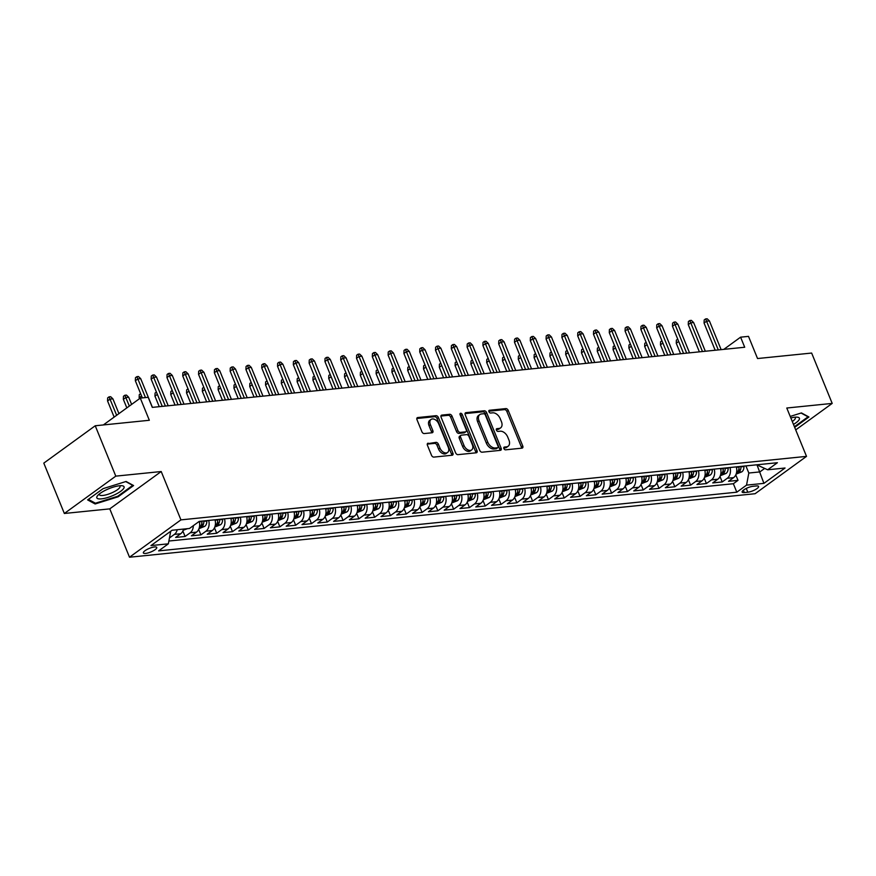 <?xml version="1.0" encoding="UTF-8"?>
<svg xmlns="http://www.w3.org/2000/svg" width="876" height="876" viewBox="0 0 876 876"><rect width="100%" height="100%" fill="white"/><g stroke="black" fill="none" stroke-linecap="round" stroke-linejoin="round"><path stroke-width="1.31" d="M503.897 448.545A1.555 1.007 54 0 0 505.54 449.826L522.019 448.151A2.223 1.445 54 0 0 522.512 447.964A2.223 1.445 54 0 0 522.764 446.015L508.233 410.417A2.223 1.445 54 0 0 505.879 408.599L489.399 410.275A1.555 1.007 54 0 0 490.538 413.034L492.662 412.826A7.096 4.61 54 0 1 500.207 418.651L501.422 421.619A7.096 4.61 54 0 1 500.634 427.86A7.096 4.61 54 0 1 499.046 428.441L496.911 428.66A1.555 1.007 54 0 0 498.039 431.43L500.174 431.211A7.096 4.61 54 0 1 507.719 437.036L508.923 440.004A7.096 4.61 54 0 1 508.135 446.245A7.096 4.61 54 0 1 506.547 446.837L504.412 447.056A1.555 1.007 54 0 0 503.897 448.545M145.613 553.424A7.227 1.938 157.8 0 0 153.169 550.884A7.227 1.938 157.8 0 0 156.76 547.456A7.227 1.938 157.8 0 0 154.515 546.963A7.227 1.938 157.8 0 0 146.96 549.504A7.227 1.938 157.8 0 0 143.368 552.92A7.227 1.938 157.8 0 0 145.613 553.424M428.178 443.157A2.223 1.445 54 0 0 427.685 443.344A2.223 1.445 54 0 0 427.433 445.293L431.507 455.279A2.223 1.445 54 0 0 433.872 457.097L452.169 455.235A2.223 1.445 54 0 0 452.662 455.06A2.223 1.445 54 0 0 452.903 453.1L438.383 417.513A2.223 1.445 54 0 0 436.029 415.684L417.732 417.545A2.223 1.445 54 0 0 417.228 417.732A2.223 1.445 54 0 0 416.987 419.681L421.904 431.748A2.223 1.445 54 0 0 424.269 433.565L432.098 432.766A2.223 1.445 54 0 0 432.591 432.591A2.223 1.445 54 0 0 432.843 430.631L430.401 424.652A5.935 3.854 54 0 1 431.058 419.429A5.935 3.854 54 0 1 438.69 423.809L448.26 447.242A5.935 3.854 54 0 1 447.592 452.465A5.935 3.854 54 0 1 439.96 448.085L438.361 444.176A2.223 1.445 54 0 0 436.007 442.358L427.357 443.749M795.715 429.908L832.2 403.409L811.647 353.05L757.543 358.536L748.498 336.373L740.592 337.172L744.71 347.246L152.304 407.384L148.186 397.31L140.291 398.109L103.346 424.948M115.785 476.139L64.353 513.478L109.774 508.868L161.206 471.529L115.785 476.139L95.232 425.769L149.336 420.272L140.291 398.109M161.206 471.529L180.938 519.873L806.511 456.374L755.09 493.725L129.506 557.224L180.938 519.873M832.2 403.409L786.779 408.019L806.511 456.374M479.73 450.384A2.223 1.445 54 0 0 482.096 452.202L500.393 450.341A2.223 1.445 54 0 0 500.886 450.165A2.223 1.445 54 0 0 501.138 448.205L486.607 412.618A2.223 1.445 54 0 0 484.253 410.789L465.955 412.651A2.223 1.445 54 0 0 465.452 412.837A2.223 1.445 54 0 0 465.211 414.786L479.73 450.384M476.281 452.793L457.984 454.655A2.223 1.445 54 0 1 455.619 452.826L441.099 417.239A2.223 1.445 54 0 1 441.34 415.279A2.223 1.445 54 0 1 441.843 415.104L449.673 414.304A2.223 1.445 54 0 1 452.027 416.122L457.918 430.565A2.223 1.445 54 0 0 460.272 432.383L465.474 431.857A2.223 1.445 54 0 0 465.966 431.671A2.223 1.445 54 0 0 466.218 429.722L460.086 414.687A1.555 1.007 54 0 1 462.254 414.468L477.026 450.658A2.223 1.445 54 0 1 476.774 452.607A2.223 1.445 54 0 1 476.281 452.793M64.353 513.478L43.8 463.119L95.232 425.769M177.226 529.717A9.034 6.428 84.2 0 1 174.379 534.393L180.697 533.747L175.627 537.437L185.099 536.473L182.876 531.02M193.344 525.666A9.034 6.428 84.2 0 1 190.18 532.794L196.498 532.148L191.417 535.827L200.9 534.875L198.666 529.411M208.696 520.443A9.034 6.428 84.2 0 1 205.969 531.184L212.288 530.549L207.218 534.229L216.701 533.265L214.467 527.812M224.497 518.844A9.034 6.428 84.2 0 1 221.77 529.586L228.089 528.94L223.019 532.63L232.49 531.666L230.268 526.202M240.298 517.234A9.034 6.428 84.2 0 1 237.571 527.976L243.889 527.341L238.809 531.02L248.291 530.057L246.068 524.604M256.099 515.635A9.034 6.428 84.2 0 1 253.361 526.377L259.679 525.731L254.609 529.422L264.092 528.458L261.858 522.994M271.889 514.026A9.034 6.428 84.2 0 1 269.162 524.768L275.48 524.133L270.41 527.812L279.882 526.848L277.659 521.395M287.689 512.427A9.034 6.428 84.2 0 1 284.963 523.169L291.281 522.523L286.2 526.213L295.683 525.25L293.46 519.786M303.49 510.817A9.034 6.428 84.2 0 1 300.753 521.559L307.071 520.924L302.001 524.604L311.484 523.651L309.25 518.187M319.28 509.219A9.034 6.428 84.2 0 1 316.554 519.961L322.872 519.315L317.802 523.005L327.274 522.041L325.051 516.588M335.081 507.62A9.034 6.428 84.2 0 1 332.354 518.362L338.673 517.716L333.603 521.395L343.074 520.443L340.852 514.979M350.882 506.01A9.034 6.428 84.2 0 1 348.144 516.752L354.473 516.117L349.393 519.796L358.875 518.833L356.641 513.38M366.672 504.412A9.034 6.428 84.2 0 1 363.945 515.154L370.263 514.508L365.193 518.198L374.676 517.234L372.442 511.77M382.473 502.802A9.034 6.428 84.2 0 1 379.746 513.544L386.064 512.909L380.994 516.588L390.466 515.625L388.243 510.171M398.273 501.203A9.034 6.428 84.2 0 1 395.547 511.945L401.865 511.299L396.784 514.989L406.267 514.026L404.033 508.562M414.063 499.594A9.034 6.428 84.2 0 1 411.337 510.336L417.655 509.701L412.585 513.38L422.068 512.416L419.834 506.963M429.864 497.995A9.034 6.428 84.2 0 1 427.138 508.737L433.456 508.091L428.386 511.781L437.858 510.817L435.635 505.353M445.665 496.385A9.034 6.428 84.2 0 1 442.938 507.127L449.257 506.492L444.176 510.171L453.659 509.219L451.436 503.755M461.466 494.787A9.034 6.428 84.2 0 1 458.728 505.529L465.046 504.883L459.977 508.573L469.459 507.609L467.226 502.156M477.256 493.188A9.034 6.428 84.2 0 1 474.529 503.93L480.847 503.284L475.777 506.963L485.249 506.01L483.026 500.546M493.057 491.578A9.034 6.428 84.2 0 1 490.33 502.32L496.648 501.685L491.567 505.364L501.05 504.401L498.827 498.948M508.857 489.98A9.034 6.428 84.2 0 1 506.12 500.722L512.438 500.076L507.368 503.766L516.851 502.802L514.617 497.338M524.647 488.37A9.034 6.428 84.2 0 1 521.921 499.112L528.239 498.477L523.169 502.156L532.641 501.192L530.418 495.739M540.448 486.771A9.034 6.428 84.2 0 1 537.722 497.513L544.04 496.867L538.97 500.557L548.442 499.594L546.219 494.13M556.249 485.162A9.034 6.428 84.2 0 1 553.512 495.904L559.841 495.269L554.76 498.948L564.243 497.984L562.009 492.531M572.039 483.563A9.034 6.428 84.2 0 1 569.312 494.305L575.631 493.659L570.561 497.349L580.043 496.385L577.81 490.921M587.84 481.953A9.034 6.428 84.2 0 1 585.113 492.695L591.431 492.06L586.362 495.739L595.833 494.787L593.61 489.323M603.641 480.355A9.034 6.428 84.2 0 1 600.914 491.097L607.232 490.45L602.151 494.141L611.634 493.177L609.4 487.724M619.431 478.756A9.034 6.428 84.2 0 1 616.704 489.498L623.022 488.852L617.952 492.531L627.435 491.578L625.201 486.114M635.231 477.146A9.034 6.428 84.2 0 1 632.505 487.888L638.823 487.253L633.753 490.932L643.225 489.969L641.002 484.516M651.032 475.548A9.034 6.428 84.2 0 1 648.306 486.29L654.624 485.643L649.543 489.334L659.026 488.37L656.803 482.906M666.833 473.938A9.034 6.428 84.2 0 1 664.096 484.68L670.414 484.045L665.344 487.724L674.827 486.76L672.593 481.307M682.623 472.339A9.034 6.428 84.2 0 1 679.896 483.081L686.215 482.435L681.145 486.125L690.617 485.162L688.394 479.698M698.424 470.73A9.034 6.428 84.2 0 1 695.697 481.471L702.015 480.836L696.935 484.516L706.417 483.552L704.195 478.099M714.225 469.131A9.034 6.428 84.2 0 1 711.487 479.873L717.805 479.227L712.736 482.917L722.218 481.953L727.288 478.263A9.034 6.428 -95.8 0 0 730.015 467.521M719.984 476.489L722.218 481.953M756.415 485.95L752.944 486.3A7.008 1.883 157.8 0 0 745.629 488.764A7.008 1.883 157.8 0 0 742.147 492.071A7.008 1.883 157.8 0 0 744.326 492.564L747.797 492.202A7.008 1.883 157.8 0 0 755.112 489.75A7.008 1.883 157.8 0 0 758.594 486.432A7.008 1.883 157.8 0 0 756.415 485.95M169.966 531.787L170.623 531.721L168.356 543.821L158.622 550.884L736.815 492.192L746.538 485.129L748.816 473.029L745.903 465.912M168.356 543.821L150.979 545.584L172.101 530.243L189.479 528.469L199.213 521.406L777.395 462.714L767.672 469.788L785.049 468.014L763.916 483.366L746.538 485.129M168.871 541.029L733.354 483.727L738.008 480.355L728.536 481.307L733.606 477.628A9.034 6.428 -95.8 0 0 736.333 466.886M711.487 479.873L706.417 483.552M695.697 481.471L690.617 485.162M679.896 483.081L674.827 486.76M664.096 484.68L659.026 488.37M648.306 486.29L643.225 489.969M632.505 487.888L627.435 491.578M616.704 489.498L611.634 493.177M600.914 491.097L595.833 494.787M585.113 492.695L580.043 496.385M569.312 494.305L564.243 497.984M553.512 495.904L548.442 499.594M537.722 497.513L532.641 501.192M521.921 499.112L516.851 502.802M506.12 500.722L501.05 504.401M490.33 502.32L485.249 506.01M474.529 503.93L469.459 507.609M458.728 505.529L453.659 509.219M442.938 507.127L437.858 510.817M427.138 508.737L422.068 512.416M411.337 510.336L406.267 514.026M395.547 511.945L390.466 515.625M379.746 513.544L374.676 517.234M363.945 515.154L358.875 518.833M348.144 516.752L343.074 520.443M332.354 518.362L327.274 522.041M316.554 519.961L311.484 523.651M300.753 521.559L295.683 525.25M284.963 523.169L279.882 526.848M269.162 524.768L264.092 528.458M253.361 526.377L248.291 530.057M237.571 527.976L232.49 531.666M221.77 529.586L216.701 533.265M205.969 531.184L200.9 534.875M190.18 532.794L185.099 536.473M174.379 534.393L169.451 537.973M748.816 473.029L759.864 471.912L764.671 468.419M756.963 464.795L763.916 483.366M758.364 464.652L758.824 465.758L767.672 469.788M109.774 508.868L129.506 557.224M740.592 337.172L723.806 349.371M735.785 474.891L738.008 480.355M733.354 483.727L736.815 492.192M717.805 479.227A9.034 6.428 -95.8 0 0 720.543 468.485M702.015 480.836A9.034 6.428 -95.8 0 0 704.742 470.094M686.215 482.435A9.034 6.428 -95.8 0 0 688.941 471.693M670.414 484.045A9.034 6.428 -95.8 0 0 673.151 473.303M654.624 485.643A9.034 6.428 -95.8 0 0 657.35 474.901M638.823 487.253A9.034 6.428 -95.8 0 0 641.55 476.511M623.022 488.852A9.034 6.428 -95.8 0 0 625.76 478.11M607.232 490.45A9.034 6.428 -95.8 0 0 609.959 479.709M591.431 492.06A9.034 6.428 -95.8 0 0 594.158 481.318M575.631 493.659A9.034 6.428 -95.8 0 0 578.357 482.917M559.841 495.269A9.034 6.428 -95.8 0 0 562.567 484.527M544.04 496.867A9.034 6.428 -95.8 0 0 546.766 486.125M528.239 498.477A9.034 6.428 -95.8 0 0 530.965 487.735M512.438 500.076A9.034 6.428 -95.8 0 0 515.176 489.334M496.648 501.685A9.034 6.428 -95.8 0 0 499.375 490.943M480.847 503.284A9.034 6.428 -95.8 0 0 483.574 492.542M465.046 504.883A9.034 6.428 -95.8 0 0 467.784 494.141M449.257 506.492A9.034 6.428 -95.8 0 0 451.983 495.75M433.456 508.091A9.034 6.428 -95.8 0 0 436.182 497.349M417.655 509.701A9.034 6.428 -95.8 0 0 420.392 498.959M401.865 511.299A9.034 6.428 -95.8 0 0 404.592 500.557M386.064 512.909A9.034 6.428 -95.8 0 0 388.791 502.167M370.263 514.508A9.034 6.428 -95.8 0 0 372.99 503.766M354.473 516.117A9.034 6.428 -95.8 0 0 357.2 505.375M338.673 517.716A9.034 6.428 -95.8 0 0 341.399 506.974M322.872 519.315A9.034 6.428 -95.8 0 0 325.598 508.573M307.071 520.924A9.034 6.428 -95.8 0 0 309.808 510.182M291.281 522.523A9.034 6.428 -95.8 0 0 294.007 511.781M275.48 524.133A9.034 6.428 -95.8 0 0 278.207 513.391M259.679 525.731A9.034 6.428 -95.8 0 0 262.417 514.989M243.889 527.341A9.034 6.428 -95.8 0 0 246.616 516.599M228.089 528.94A9.034 6.428 -95.8 0 0 230.815 518.198M212.288 530.549A9.034 6.428 -95.8 0 0 215.025 519.807M196.498 532.148A9.034 6.428 -95.8 0 0 199.224 521.406M180.697 533.747A9.034 6.428 -95.8 0 0 183.544 529.071M794.674 427.357L808.942 416.998L801.441 412.925L790.207 416.428M87.622 499.9L95.123 503.974L118.107 496.801L133.59 485.556L126.089 481.471L103.105 488.644L87.622 499.9M117.844 496.166L118.107 496.801M94.63 502.78L95.123 503.974M503.755 447.986L505.156 447.844A7.096 4.61 54 0 0 506.744 447.264L508.135 446.245M500.634 427.86L499.243 428.868A7.096 4.61 54 0 1 497.656 429.459L496.254 429.601M521.559 448.194A2.223 1.445 54 0 0 521.373 447.023L506.843 411.424A2.223 1.445 54 0 0 504.488 409.607L488.753 411.205M499.922 450.395A2.223 1.445 54 0 0 499.747 449.224L485.216 413.625A2.223 1.445 54 0 0 482.862 411.808L465.025 413.614M497.557 447.745A1.555 1.007 54 0 0 498.072 446.256L485.326 415.005A1.555 1.007 54 0 0 483.672 413.735L481.428 413.965A7.096 4.61 54 0 0 479.84 414.545A7.096 4.61 54 0 0 479.041 420.798L487.757 442.15A7.096 4.61 54 0 0 495.301 447.975L497.557 447.745L496.166 448.764A1.555 1.007 54 0 0 496.736 448.337M479.84 414.545L478.449 415.563A7.096 4.61 54 0 0 477.65 421.805L479.041 420.798M496.166 448.764L493.911 448.983A7.096 4.61 54 0 1 486.366 443.157L477.65 421.805M440.913 416.056L448.282 415.312L449.673 414.304M465.966 431.671L464.576 432.678A2.223 1.445 54 0 1 464.083 432.864L458.882 433.39A2.223 1.445 54 0 1 456.527 431.572L450.636 417.129A2.223 1.445 54 0 0 448.282 415.312M475.81 452.837A2.223 1.445 54 0 0 475.635 451.666L460.864 415.476A1.555 1.007 54 0 0 459.999 414.425M464.028 445.545A5.935 3.854 54 0 0 471.66 449.914A5.935 3.854 54 0 0 472.328 444.701L468.956 436.445A2.223 1.445 54 0 0 466.601 434.616L461.411 435.153A2.223 1.445 54 0 0 460.907 435.328A2.223 1.445 54 0 0 460.666 437.288L464.028 445.545L462.637 446.552A5.935 3.854 54 0 0 470.281 450.932L471.66 449.914M460.907 435.328L459.517 436.347A2.223 1.445 54 0 0 459.276 438.296L460.666 437.288M462.637 446.552L459.276 438.296M447.592 452.465L446.202 453.472A5.935 3.854 54 0 1 438.569 449.092L436.971 445.194A2.223 1.445 54 0 0 434.616 443.365L427.258 444.121M431.058 419.429L429.667 420.436A5.935 3.854 54 0 0 429.01 425.659L430.401 424.652M431.627 432.821A2.223 1.445 54 0 0 431.452 431.649L429.01 425.659M451.698 455.29A2.223 1.445 54 0 0 451.523 454.118L436.993 418.52A2.223 1.445 54 0 0 434.638 416.702L416.801 418.509M736.103 474.135L741.906 471.803A5.99 4.26 -95.8 0 0 743.921 466.525L743.91 466.12M739.005 466.612L739.026 467.028A5.99 4.26 84.2 0 1 737.942 471.299C737.647 472.339 738.271 472.274 739.848 471.102A5.99 4.26 -95.8 0 0 740.921 466.831L740.899 466.426M737.942 471.299L737.723 471.912M678.681 341.465L676.261 343.217L680.564 353.762M676.261 343.217L676.382 340.129L677.739 339.154M718.287 349.929L706.571 321.218L704.063 323.036L704.184 319.948L705.574 318.93L706.571 321.218L709.407 320.923L721.134 349.644M704.063 323.036L715.177 350.247M705.574 318.93L707.151 318.776L709.407 320.923M793.47 424.4A14.684 3.942 157.8 0 0 796.963 417.14A14.684 3.942 157.8 0 0 794.817 417.206A14.684 3.942 157.8 0 0 790.831 417.94M792.287 421.509A11.114 2.989 157.8 0 0 795.331 417.732A11.114 2.989 157.8 0 0 794.795 417.206M801.091 413.034L808.055 416.823L794.412 426.732M114.822 494.699A14.684 3.942 157.8 0 0 121.622 485.698A14.684 3.942 157.8 0 0 106.062 489.947A14.684 3.942 157.8 0 0 97.816 495.411A14.684 3.942 157.8 0 0 100.444 498.948A14.684 3.942 157.8 0 0 114.822 494.699M99.415 493.944A11.114 2.989 157.8 0 0 99.393 494.688A11.114 2.989 157.8 0 0 113.004 492.29A11.114 2.989 157.8 0 0 119.99 486.279A11.114 2.989 157.8 0 0 119.454 485.764M125.75 481.581L132.714 485.37L117.712 496.276L95.429 503.218L88.345 499.364M720.302 475.734L726.105 473.412A5.99 4.26 -95.8 0 0 728.131 468.134L728.109 467.718M723.215 468.222L723.226 468.627A5.99 4.26 84.2 0 1 722.153 472.898C721.846 473.949 722.481 473.883 724.047 472.712A5.99 4.26 -95.8 0 0 725.131 468.43L725.109 468.025M722.153 472.898L721.923 473.522M662.891 343.063L660.471 344.826L664.774 355.36M660.471 344.826L660.592 341.739L661.938 340.753M704.512 477.343L710.305 475.011A5.99 4.26 -95.8 0 0 712.33 469.733L712.308 469.328M707.414 469.821L707.436 470.226A5.99 4.26 84.2 0 1 706.352 474.507C706.045 475.548 706.68 475.482 708.246 474.31A5.99 4.26 -95.8 0 0 709.33 470.04L709.308 469.624M706.352 474.507L706.122 475.12M647.09 344.673L644.67 346.425L648.974 356.97M644.67 346.425L644.791 343.337L646.149 342.352M688.711 478.942L694.515 476.621A5.99 4.26 -95.8 0 0 696.529 471.332L696.508 470.927M691.613 471.419L691.635 471.835A5.99 4.26 84.2 0 1 690.551 476.106C690.244 477.157 690.879 477.091 692.445 475.92A5.99 4.26 -95.8 0 0 693.529 471.638L693.507 471.233M690.551 476.106L690.332 476.73M631.289 346.272L628.869 348.035L633.173 358.569M628.869 348.035L628.99 344.947L630.348 343.961M672.91 480.552L678.714 478.219A5.99 4.26 -95.8 0 0 680.74 472.941L680.718 472.536M675.812 473.029L675.834 473.434A5.99 4.26 84.2 0 1 674.761 477.716C674.454 478.756 675.078 478.69 676.655 477.519A5.99 4.26 -95.8 0 0 677.728 473.248L677.717 472.832M674.761 477.716L674.531 478.329M615.5 347.881L613.08 349.634L617.383 360.178M613.08 349.634L613.2 346.546L614.547 345.56M702.486 351.539L690.77 322.817L688.273 324.635L688.383 321.547L689.773 320.539L690.77 322.817L693.617 322.532L705.333 351.243M688.273 324.635L699.377 351.856M689.773 320.539L691.361 320.375L693.617 322.532M686.696 353.137L674.969 324.427L672.472 326.233L672.593 323.156L673.983 322.138L674.969 324.427L677.816 324.131L689.532 352.853M672.472 326.233L683.576 353.455M673.983 322.138L675.56 321.985L677.816 324.131M670.896 354.747L659.179 326.025L656.672 327.843L656.792 324.755L658.183 323.748L659.179 326.025L662.015 325.741L673.743 354.451M656.672 327.843L667.786 355.065M658.183 323.748L659.759 323.583L662.015 325.741M655.095 356.346L643.378 327.624L640.871 329.442L640.991 326.354L642.382 325.346L643.378 327.624L646.225 327.339L657.942 356.061M640.871 329.442L651.985 356.663M642.382 325.346L643.97 325.193L646.225 327.339M657.12 482.15L662.913 479.829A5.99 4.26 -95.8 0 0 664.939 474.54L664.917 474.135M660.022 474.628L660.044 475.044A5.99 4.26 84.2 0 1 658.96 479.314C658.653 480.355 659.289 480.3 660.854 479.128A5.99 4.26 -95.8 0 0 661.938 474.847L661.917 474.442M658.96 479.314L658.73 479.928M599.699 349.48L597.279 351.243L601.582 361.777M597.279 351.243L597.399 348.155L598.757 347.17M639.305 357.955L627.577 329.234L625.081 331.051L625.201 327.963L626.592 326.956L627.577 329.234L630.424 328.949L642.141 357.66M625.081 331.051L636.184 358.262M626.592 326.956L628.169 326.792L630.424 328.949M641.32 483.749L647.123 481.428A5.99 4.26 -95.8 0 0 649.138 476.15L649.116 475.734M644.221 476.237L644.243 476.643A5.99 4.26 84.2 0 1 643.159 480.924C642.853 481.964 643.488 481.899 645.054 480.727A5.99 4.26 -95.8 0 0 646.138 476.456L646.116 476.04M643.159 480.924L642.94 481.537M583.898 351.09L581.478 352.842L585.781 363.387M581.478 352.842L581.598 349.754L582.956 348.768M625.519 485.359L631.322 483.026A5.99 4.26 -95.8 0 0 633.337 477.748L633.326 477.343M628.42 477.836L628.442 478.252A5.99 4.26 84.2 0 1 627.369 482.523C627.063 483.563 627.687 483.497 629.264 482.326A5.99 4.26 -95.8 0 0 630.337 478.055L630.326 477.65M627.369 482.523L627.139 483.136M568.097 352.689L565.688 354.441L569.991 364.985M565.688 354.441L565.808 351.364L567.155 350.378M609.729 486.957L615.521 484.636A5.99 4.26 -95.8 0 0 617.547 479.358L617.525 478.942M612.631 479.446L612.653 479.851A5.99 4.26 84.2 0 1 611.568 484.121C611.262 485.173 611.897 485.107 613.463 483.935A5.99 4.26 -95.8 0 0 614.547 479.665L614.525 479.249M611.568 484.121L611.338 484.746M552.307 354.298L549.887 356.05L554.19 366.595M549.887 356.05L550.008 352.962L551.354 351.977M593.928 488.567L599.721 486.235A5.99 4.26 -95.8 0 0 601.746 480.957L601.724 480.552M596.83 481.044L596.852 481.461A5.99 4.26 84.2 0 1 595.768 485.731C595.461 486.771 596.096 486.706 597.662 485.534A5.99 4.26 -95.8 0 0 598.746 481.263L598.724 480.858M595.768 485.731L595.549 486.344M536.506 355.897L534.086 357.649L538.39 368.194M534.086 357.649L534.207 354.561L535.565 353.586M578.127 490.166L583.931 487.844A5.99 4.26 -95.8 0 0 585.945 482.566L585.934 482.15M581.029 482.654L581.051 483.059A5.99 4.26 84.2 0 1 579.967 487.33C579.671 488.381 580.295 488.315 581.872 487.144A5.99 4.26 -95.8 0 0 582.945 482.862L582.923 482.457M579.967 487.33L579.748 487.954M520.705 357.496L518.296 359.259L522.589 369.792M518.296 359.259L518.406 356.171L519.764 355.185M623.504 359.554L611.787 330.832L609.28 332.65L609.4 329.562L610.791 328.555L611.787 330.832L614.623 330.548L626.351 359.269M609.28 332.65L620.383 359.872M610.791 328.555L612.368 328.401L614.623 330.548M607.703 361.153L595.987 332.442L593.479 334.26L593.6 331.172L594.99 330.164L595.987 332.442L598.834 332.146L610.55 360.868M593.479 334.26L604.593 361.47M594.99 330.164L596.567 330L598.834 332.146M591.902 362.763L580.186 334.041L577.689 335.858L577.81 332.77L579.2 331.763L580.186 334.041L583.033 333.756L594.749 362.478M577.689 335.858L588.792 363.08M579.2 331.763L580.777 331.599L583.033 333.756M576.112 364.361L564.385 335.65L561.888 337.468L562.009 334.38L563.399 333.362L564.385 335.65L567.232 335.355L578.948 364.077M561.888 337.468L572.992 364.679M563.399 333.362L564.976 333.209L567.232 335.355M560.312 365.971L548.595 337.249L546.087 339.067L546.208 335.979L547.599 334.971L548.595 337.249L551.431 336.964L563.158 365.675M546.087 339.067L557.202 366.288M547.599 334.971L549.175 334.807L551.431 336.964M562.326 491.775L568.13 489.443A5.99 4.26 -95.8 0 0 570.156 484.165L570.134 483.76M565.239 484.253L565.25 484.658A5.99 4.26 84.2 0 1 564.177 488.939C563.87 489.98 564.505 489.914 566.071 488.742A5.99 4.26 -95.8 0 0 567.155 484.472L567.133 484.056M564.177 488.939L563.947 489.553M504.915 359.105L502.495 360.857L506.799 371.402M502.495 360.857L502.616 357.769L503.963 356.784M544.511 367.57L532.794 338.859L530.298 340.665L530.407 337.589L531.798 336.57L532.794 338.859L535.641 338.563L547.358 367.285M530.298 340.665L541.401 367.887M531.798 336.57L533.385 336.417L535.641 338.563M546.536 493.374L552.329 491.053A5.99 4.26 -95.8 0 0 554.355 485.764L554.333 485.359M549.438 485.851L549.46 486.268A5.99 4.26 84.2 0 1 548.376 490.538C548.069 491.589 548.705 491.524 550.27 490.352A5.99 4.26 -95.8 0 0 551.354 486.07L551.332 485.665M548.376 490.538L548.157 491.162M489.115 360.704L486.695 362.467L490.998 373.001M486.695 362.467L486.815 359.379L488.173 358.394M528.721 369.179L516.993 340.457L514.497 342.275L514.617 339.187L516.008 338.18L516.993 340.457L519.84 340.173L531.557 368.884M514.497 342.275L525.6 369.497M516.008 338.18L517.585 338.016L519.84 340.173M530.736 494.984L536.539 492.651A5.99 4.26 -95.8 0 0 538.554 487.374L538.532 486.968M533.637 487.461L533.659 487.866A5.99 4.26 84.2 0 1 532.575 492.148C532.279 493.188 532.904 493.122 534.48 491.951A5.99 4.26 -95.8 0 0 535.554 487.68L535.532 487.264M532.575 492.148L532.356 492.761M473.314 362.314L470.894 364.066L475.197 374.61M470.894 364.066L471.014 360.978L472.372 359.992M512.92 370.778L501.203 342.056L498.696 343.874L498.816 340.786L500.207 339.779L501.203 342.056L504.039 341.771L515.767 370.493M498.696 343.874L509.81 371.095M500.207 339.779L501.784 339.625L504.039 341.771M514.935 496.582L520.738 494.261A5.99 4.26 -95.8 0 0 522.764 488.972L522.742 488.567M517.847 489.06L517.858 489.476A5.99 4.26 84.2 0 1 516.785 493.746C516.479 494.787 517.114 494.732 518.68 493.56A5.99 4.26 -95.8 0 0 519.764 489.279L519.742 488.874M516.785 493.746L516.555 494.36M457.524 363.912L455.104 365.675L459.407 376.209M455.104 365.675L455.224 362.587L456.571 361.602M497.119 372.388L485.403 343.666L482.906 345.483L483.015 342.396L484.406 341.388L485.403 343.666L488.25 343.381L499.966 372.092M482.906 345.483L494.009 372.694M484.406 341.388L485.994 341.224L488.25 343.381M499.145 498.181L504.937 495.86A5.99 4.26 -95.8 0 0 506.963 490.582L506.941 490.166M502.047 490.67L502.068 491.075A5.99 4.26 84.2 0 1 500.984 495.356C500.678 496.396 501.313 496.331 502.879 495.159A5.99 4.26 -95.8 0 0 503.963 490.889L503.941 490.472M500.984 495.356L500.754 495.969M441.723 365.522L439.303 367.274L443.606 377.819M439.303 367.274L439.423 364.186L440.781 363.201M481.329 373.986L469.602 345.264L467.105 347.082L467.226 343.994L468.616 342.987L469.602 345.264L472.449 344.98L484.165 373.702M467.105 347.082L478.208 374.304M468.616 342.987L470.193 342.834L472.449 344.98M483.344 499.791L489.147 497.459A5.99 4.26 -95.8 0 0 491.162 492.181L491.14 491.775M486.246 492.268L486.268 492.684A5.99 4.26 84.2 0 1 485.184 496.955C484.877 497.995 485.512 497.929 487.078 496.758A5.99 4.26 -95.8 0 0 488.162 492.487L488.14 492.082M485.184 496.955L484.965 497.568M425.922 367.121L423.502 368.873L427.806 379.418M423.502 368.873L423.623 365.796L424.98 364.81M465.528 375.585L453.812 346.874L451.304 348.692L451.425 345.604L452.815 344.596L453.812 346.874L456.648 346.578L468.375 375.3M451.304 348.692L462.418 375.903M452.815 344.596L454.392 344.432L456.648 346.578M467.543 501.39L473.347 499.068A5.99 4.26 -95.8 0 0 475.372 493.79L475.35 493.374M470.445 493.878L470.467 494.283A5.99 4.26 84.2 0 1 469.394 498.553C469.087 499.605 469.711 499.539 471.288 498.367A5.99 4.26 -95.8 0 0 472.361 494.097L472.35 493.681M469.394 498.553L469.164 499.178M410.132 368.73L407.712 370.482L412.016 381.027M407.712 370.482L407.833 367.394L409.18 366.409M451.753 502.999L457.546 500.667A5.99 4.26 -95.8 0 0 459.571 495.389L459.55 494.984M454.655 495.477L454.677 495.893A5.99 4.26 84.2 0 1 453.593 500.163C453.286 501.203 453.921 501.138 455.487 499.966A5.99 4.26 -95.8 0 0 456.571 495.696L456.549 495.29M453.593 500.163L453.363 500.776M394.331 370.329L391.911 372.081L396.215 382.626M391.911 372.081L392.032 368.993L393.39 368.019M435.952 504.598L441.756 502.276A5.99 4.26 -95.8 0 0 443.771 496.999L443.749 496.582M438.854 497.086L438.876 497.491A5.99 4.26 84.2 0 1 437.792 501.762C437.485 502.813 438.12 502.747 439.686 501.576A5.99 4.26 -95.8 0 0 440.77 497.294L440.748 496.889M437.792 501.762L437.573 502.386M378.531 371.928L376.111 373.691L380.414 384.225M376.111 373.691L376.231 370.603L377.589 369.617M420.151 506.208L425.955 503.875A5.99 4.26 -95.8 0 0 427.97 498.597L427.959 498.192M423.053 498.685L423.075 499.09A5.99 4.26 84.2 0 1 422.002 503.371C421.695 504.412 422.32 504.346 423.896 503.174A5.99 4.26 -95.8 0 0 424.97 498.904L424.959 498.488M422.002 503.371L421.772 503.985M362.73 373.537L360.321 375.289L364.613 385.834M360.321 375.289L360.43 372.201L361.788 371.216M404.362 507.806L410.154 505.485A5.99 4.26 -95.8 0 0 412.18 500.196L412.158 499.791M407.263 500.284L407.285 500.7A5.99 4.26 84.2 0 1 406.201 504.97C405.895 506.021 406.53 505.956 408.096 504.784A5.99 4.26 -95.8 0 0 409.18 500.503L409.158 500.097M406.201 504.97L405.971 505.594M346.94 375.136L344.52 376.899L348.823 387.433M344.52 376.899L344.64 373.811L345.987 372.826M388.561 509.416L394.353 507.084A5.99 4.26 -95.8 0 0 396.379 501.806L396.357 501.4M391.462 501.893L391.484 502.298A5.99 4.26 84.2 0 1 390.4 506.58C390.094 507.62 390.729 507.554 392.295 506.383A5.99 4.26 -95.8 0 0 393.379 502.112L393.357 501.696M390.4 506.58L390.181 507.193M331.139 376.746L328.719 378.498L333.022 389.043M328.719 378.498L328.839 375.41L330.197 374.424M372.76 511.015L378.563 508.693A5.99 4.26 -95.8 0 0 380.578 503.404L380.567 502.999M375.662 503.492L375.684 503.908A5.99 4.26 84.2 0 1 374.6 508.179C374.304 509.219 374.928 509.164 376.505 507.992A5.99 4.26 -95.8 0 0 377.578 503.711L377.556 503.306M374.6 508.179L374.38 508.792M315.338 378.344L312.929 380.107L317.221 390.641M312.929 380.107L313.039 377.019L314.396 376.034M356.959 512.613L362.763 510.292A5.99 4.26 -95.8 0 0 364.788 505.014L364.766 504.598M359.872 505.102L359.883 505.507A5.99 4.26 84.2 0 1 358.81 509.788C358.503 510.828 359.138 510.763 360.704 509.591A5.99 4.26 -95.8 0 0 361.788 505.321L361.766 504.904M358.81 509.788L358.58 510.401M299.548 379.954L297.128 381.706L301.432 392.251M297.128 381.706L297.249 378.618L298.596 377.633M341.169 514.223L346.962 511.891A5.99 4.26 -95.8 0 0 348.987 506.613L348.966 506.208M344.071 506.7L344.093 507.116A5.99 4.26 84.2 0 1 343.009 511.387C342.702 512.427 343.337 512.361 344.903 511.19A5.99 4.26 -95.8 0 0 345.987 506.919L345.965 506.514M343.009 511.387L342.79 512M283.747 381.553L281.327 383.305L285.631 393.85M281.327 383.305L281.448 380.228L282.806 379.242M325.368 515.822L331.172 513.5A5.99 4.26 -95.8 0 0 333.187 508.222L333.165 507.806M328.27 508.31L328.292 508.715A5.99 4.26 84.2 0 1 327.208 512.986C326.901 514.037 327.536 513.971 329.113 512.799A5.99 4.26 -95.8 0 0 330.186 508.529L330.164 508.113M327.208 512.986L326.989 513.61M267.946 383.162L265.527 384.914L269.83 395.459M265.527 384.914L265.647 381.826L267.005 380.841M309.567 517.431L315.371 515.099A5.99 4.26 -95.8 0 0 317.397 509.821L317.375 509.416M312.48 509.909L312.491 510.325A5.99 4.26 84.2 0 1 311.418 514.595C311.111 515.635 311.746 515.57 313.312 514.398A5.99 4.26 -95.8 0 0 314.385 510.128L314.375 509.722M311.418 514.595L311.188 515.208M252.157 384.761L249.737 386.513L254.04 397.058M249.737 386.513L249.857 383.425L251.204 382.451M293.778 519.03L299.57 516.709A5.99 4.26 -95.8 0 0 301.596 511.431L301.574 511.015M296.679 511.518L296.701 511.923A5.99 4.26 84.2 0 1 295.617 516.194C295.311 517.245 295.946 517.179 297.511 516.008A5.99 4.26 -95.8 0 0 298.596 511.726L298.574 511.321M295.617 516.194L295.387 516.818M236.356 386.36L233.936 388.123L238.239 398.657M233.936 388.123L234.056 385.035L235.414 384.049M277.977 520.64L283.78 518.307A5.99 4.26 -95.8 0 0 285.795 513.029L285.773 512.624M280.878 513.117L280.9 513.522A5.99 4.26 84.2 0 1 279.816 517.804C279.51 518.844 280.145 518.778 281.711 517.606A5.99 4.26 -95.8 0 0 282.795 513.336L282.773 512.92M279.816 517.804L279.597 518.417M220.555 387.969L218.135 389.721L222.438 400.266M218.135 389.721L218.255 386.634L219.613 385.648M262.176 522.238L267.979 519.917A5.99 4.26 -95.8 0 0 270.005 514.628L269.983 514.223M265.078 514.716L265.099 515.132A5.99 4.26 84.2 0 1 264.026 519.402C263.72 520.453 264.344 520.388 265.921 519.216A5.99 4.26 -95.8 0 0 266.994 514.935L266.983 514.53M264.026 519.402L263.796 520.026M204.754 389.568L202.345 391.331L206.648 401.865M202.345 391.331L202.465 388.243L203.812 387.258M246.386 523.848L252.179 521.516A5.99 4.26 -95.8 0 0 254.204 516.238L254.182 515.833M249.288 516.325L249.31 516.731A5.99 4.26 84.2 0 1 248.226 521.012C247.919 522.052 248.554 521.986 250.12 520.815A5.99 4.26 -95.8 0 0 251.204 516.544L251.182 516.128M248.226 521.012L247.996 521.625M188.964 391.178L186.544 392.93L190.848 403.475M186.544 392.93L186.665 389.842L188.022 388.856M230.585 525.447L236.378 523.125A5.99 4.26 -95.8 0 0 238.403 517.836L238.381 517.431M233.487 517.924L233.509 518.34A5.99 4.26 84.2 0 1 232.425 522.611C232.118 523.651 232.753 523.596 234.319 522.424A5.99 4.26 -95.8 0 0 235.403 518.143L235.381 517.738M232.425 522.611L232.206 523.224M173.163 392.776L170.743 394.539L175.047 405.073M170.743 394.539L170.864 391.452L172.222 390.466M214.784 527.045L220.588 524.724A5.99 4.26 -95.8 0 0 222.603 519.446L222.592 519.03M217.686 519.534L217.708 519.939A5.99 4.26 84.2 0 1 216.635 524.22C216.328 525.261 216.952 525.195 218.529 524.023A5.99 4.26 -95.8 0 0 219.602 519.753L219.58 519.337M216.635 524.22L216.405 524.833M157.362 394.386L154.953 396.138L159.246 406.683M154.953 396.138L155.063 393.05L156.421 392.065M198.994 528.655L204.787 526.323A5.99 4.26 -95.8 0 0 206.813 521.045L206.791 520.64M201.896 521.132L201.918 521.548A5.99 4.26 84.2 0 1 200.834 525.819C200.527 526.859 201.162 526.794 202.728 525.622A5.99 4.26 -95.8 0 0 203.812 521.351L203.79 520.946M200.834 525.819L200.604 526.432M141.573 395.985L139.153 397.737L139.525 398.668M139.153 397.737L139.273 394.66L140.62 393.674M449.727 377.195L438.011 348.473L435.503 350.29L435.624 347.203L437.014 346.195L438.011 348.473L440.858 348.188L452.574 376.91M435.503 350.29L446.618 377.512M437.014 346.195L438.602 346.031L440.858 348.188M433.938 378.793L422.21 350.082L419.714 351.9L419.834 348.812L421.225 347.794L422.21 350.082L425.057 349.787L436.774 378.509M419.714 351.9L430.817 379.111M421.225 347.794L422.801 347.641L425.057 349.787M418.137 380.403L406.42 351.681L403.913 353.499L404.033 350.411L405.424 349.404L406.42 351.681L409.256 351.396L420.984 380.107M403.913 353.499L415.016 380.721M405.424 349.404L407.001 349.239L409.256 351.396M402.336 382.002L390.619 353.291L388.112 355.098L388.232 352.021L389.623 351.002L390.619 353.291L393.466 352.995L405.183 381.717M388.112 355.098L399.226 382.319M389.623 351.002L391.2 350.849L393.466 352.995M386.535 383.611L374.819 354.889L372.322 356.707L372.442 353.619L373.822 352.612L374.819 354.889L377.665 354.605L389.382 383.316M372.322 356.707L383.425 383.929M373.822 352.612L375.41 352.448L377.665 354.605M370.745 385.21L359.018 356.488L356.521 358.306L356.641 355.218L358.032 354.211L359.018 356.488L361.865 356.204L373.581 384.925M356.521 358.306L367.624 385.528M358.032 354.211L359.609 354.057L361.865 356.204M354.944 386.82L343.228 358.098L340.72 359.916L340.841 356.828L342.231 355.82L343.228 358.098L346.064 357.813L357.791 386.524M340.72 359.916L351.834 387.126M342.231 355.82L343.808 355.656L346.064 357.813M339.143 388.418L327.427 359.697L324.93 361.514L325.04 358.426L326.43 357.419L327.427 359.697L330.274 359.412L341.99 388.134M324.93 361.514L336.034 388.736M326.43 357.419L328.018 357.266L330.274 359.412M323.353 390.017L311.626 361.306L309.129 363.124L309.25 360.036L310.641 359.029L311.626 361.306L314.473 361.011L326.19 389.732M309.129 363.124L320.233 390.335M310.641 359.029L312.217 358.864L314.473 361.011M307.553 391.627L295.836 362.905L293.329 364.723L293.449 361.635L294.84 360.627L295.836 362.905L298.672 362.62L310.4 391.342M293.329 364.723L304.443 391.944M294.84 360.627L296.416 360.463L298.672 362.62M291.752 393.225L280.035 364.515L277.539 366.332L277.648 363.244L279.039 362.226L280.035 364.515L282.882 364.219L294.599 392.941M277.539 366.332L288.642 393.543M279.039 362.226L280.627 362.073L282.882 364.219M275.962 394.835L264.234 366.113L261.738 367.931L261.858 364.843L263.249 363.836L264.234 366.113L267.081 365.829L278.798 394.539M261.738 367.931L272.841 395.153M263.249 363.836L264.826 363.671L267.081 365.829M260.161 396.434L248.445 367.723L245.937 369.53L246.057 366.453L247.448 365.434L248.445 367.723L251.281 367.427L263.008 396.149M245.937 369.53L257.04 396.751M247.448 365.434L249.025 365.281L251.281 367.427M244.36 398.043L232.644 369.322L230.136 371.139L230.257 368.051L231.647 367.044L232.644 369.322L235.491 369.037L247.207 397.748M230.136 371.139L241.25 398.361M231.647 367.044L233.235 366.88L235.491 369.037M228.57 399.642L216.843 370.92L214.346 372.738L214.467 369.65L215.857 368.643L216.843 370.92L219.69 370.636L231.406 399.357M214.346 372.738L225.45 399.96M215.857 368.643L217.434 368.489L219.69 370.636M212.769 401.252L201.053 372.53L198.545 374.348L198.666 371.26L200.056 370.252L201.053 372.53L203.889 372.245L215.616 400.956M198.545 374.348L209.649 401.558M200.056 370.252L201.633 370.088L203.889 372.245M196.969 402.85L185.252 374.129L182.745 375.946L182.865 372.858L184.256 371.851L185.252 374.129L188.099 373.844L199.816 402.566M182.745 375.946L193.859 403.168M184.256 371.851L185.832 371.698L188.099 373.844M181.168 404.449L169.451 375.738L166.955 377.556L167.075 374.468L168.455 373.461L169.451 375.738L172.298 375.443L184.015 404.165M166.955 377.556L178.058 404.767M168.455 373.461L170.043 373.296L172.298 375.443M183.194 530.254L187.508 528.677M123.352 399.346L123.472 396.259L124.863 395.251L126.44 395.087L128.695 397.244L125.859 397.529L123.352 399.346L126.834 407.887M124.863 395.251L129.341 406.07M128.695 397.244L131.63 404.405M107.562 400.945L107.671 397.857L109.062 396.85L110.65 396.697L112.905 398.843L110.058 399.127L107.562 400.945L114.143 417.096M109.062 396.85L116.65 415.279M112.905 398.843L118.939 413.625M165.378 406.059L153.65 377.337L151.154 379.155L151.274 376.067L152.665 375.059L153.65 377.337L156.497 377.052L168.214 405.774M151.154 379.155L162.257 406.376M152.665 375.059L154.242 374.895L156.497 377.052M145.471 397.584L137.861 378.947L135.353 380.764L135.473 377.676L136.864 376.658L137.861 378.947L140.697 378.651L152.424 407.373M135.353 380.764L142.35 397.901M136.864 376.658L138.441 376.505L140.697 378.651M727.288 478.263L733.606 477.628M746.264 488.436L747.797 492.202M743.363 490.21L744.326 492.564M505.156 447.844L506.547 446.837M496.331 429.076L496.911 428.66M497.656 429.459L499.046 428.441M488.83 410.691L489.399 410.275M504.488 409.607L505.879 408.599M506.843 411.424L508.233 410.417M521.373 447.023L522.764 446.015M503.842 447.472L504.412 447.056M465.123 413.253L465.955 412.651M482.862 411.808L484.253 410.789M485.216 413.625L486.607 412.618M499.747 449.224L501.138 448.205M486.366 443.157L487.757 442.15M493.911 448.983L495.301 447.975M441.011 415.695L441.843 415.104M450.636 417.129L452.027 416.122M456.527 431.572L457.918 430.565M458.882 433.39L460.272 432.383M464.083 432.864L465.474 431.857M460.864 415.476L462.254 414.468M475.635 451.666L477.026 450.658M434.616 443.365L436.007 442.358M436.971 445.194L438.361 444.176M438.569 449.092L439.96 448.085M431.452 431.649L432.843 430.631M416.899 418.148L417.732 417.545M434.638 416.702L436.029 415.684M436.993 418.52L438.383 417.513M451.523 454.118L452.903 453.1M736.585 472.394L741.797 471.857M740.921 466.831L743.921 466.525M736.442 467.291L739.026 467.028M738.917 468.835L739.848 471.102M720.784 473.993L725.996 473.467M725.131 468.43L728.131 468.134M720.641 468.89L723.226 468.627M723.116 470.434L724.047 472.712M704.983 475.602L710.195 475.066M709.33 470.04L712.33 469.733M704.841 470.489L707.436 470.226M707.315 472.044L708.246 474.31M689.193 477.201L694.405 476.675M693.529 471.638L696.529 471.332M689.051 472.098L691.635 471.835M691.525 473.642L692.445 475.92M673.392 478.811L678.604 478.274M677.728 473.248L680.74 472.941M673.25 473.697L675.834 473.434M675.725 475.252L676.655 477.519M657.591 480.409L662.803 479.884M661.938 474.847L664.939 474.54M657.449 475.307L660.044 475.044M659.924 476.851L660.854 479.128M641.79 482.008L647.014 481.482M646.138 476.456L649.138 476.15M641.659 476.905L644.243 476.643M644.134 478.449L645.054 480.727M626.001 483.618L631.213 483.081M630.337 478.055L633.337 477.748M625.858 478.515L628.442 478.252M628.333 480.059L629.264 482.326M610.2 485.216L615.412 484.691M614.547 479.665L617.547 479.358M610.057 480.114L612.653 479.851M612.532 481.658L613.463 483.935M594.399 486.826L599.622 486.29M598.746 481.263L601.746 480.957M594.267 481.723L596.852 481.461M596.742 483.267L597.662 485.534M578.609 488.425L583.821 487.899M582.945 482.862L585.945 482.566M578.467 483.322L581.051 483.059M580.941 484.866L581.872 487.144M562.808 490.034L568.02 489.498M567.155 484.472L570.156 484.165M562.666 484.921L565.25 484.658M565.14 486.476L566.071 488.742M547.007 491.633L552.219 491.108M551.354 486.07L554.355 485.764M546.865 486.53L549.46 486.268M549.351 488.074L550.27 490.352M531.217 493.243L536.43 492.706M535.554 487.68L538.554 487.374M531.075 488.129L533.659 487.866M533.55 489.684L534.48 491.951M515.416 494.841L520.629 494.316M519.764 489.279L522.764 488.972M515.274 489.739L517.858 489.476M517.749 491.283L518.68 493.56M499.616 496.44L504.828 495.915M503.963 490.889L506.963 490.582M499.473 491.337L502.068 491.075M501.948 492.881L502.879 495.159M483.815 498.05L489.038 497.513M488.162 492.487L491.162 492.181M483.683 492.947L486.268 492.684M486.158 494.491L487.078 496.758M468.025 499.649L473.237 499.123M472.361 494.097L475.372 493.79M467.883 494.546L470.467 494.283M470.357 496.09L471.288 498.367M452.224 501.258L457.436 500.722M456.571 495.696L459.571 495.389M452.082 496.155L454.677 495.893M454.556 497.699L455.487 499.966M436.423 502.857L441.646 502.331M440.77 497.294L443.771 496.999M436.292 497.754L438.876 497.491M438.766 499.298L439.686 501.576M420.633 504.466L425.845 503.93M424.97 498.904L427.97 498.597M420.491 499.353L423.075 499.09M422.966 500.908L423.896 503.174M404.832 506.065L410.045 505.54M409.18 500.503L412.18 500.196M404.69 500.962L407.285 500.7M407.165 502.506L408.096 504.784M389.032 507.664L394.255 507.138M393.379 502.112L396.379 501.806M388.9 502.561L391.484 502.298M391.375 504.116L392.295 506.383M373.242 509.274L378.454 508.748M377.578 503.711L380.578 503.404M373.099 504.171L375.684 503.908M375.574 505.715L376.505 507.992M357.441 510.872L362.653 510.347M361.788 505.321L364.788 505.014M357.298 505.77L359.883 505.507M359.773 507.313L360.704 509.591M341.64 512.482L346.852 511.945M345.987 506.919L348.987 506.613M341.498 507.379L344.093 507.116M343.972 508.923L344.903 511.19M325.85 514.081L331.062 513.555M330.186 508.529L333.187 508.222M325.708 508.978L328.292 508.715M328.182 510.522L329.113 512.799M310.049 515.69L315.261 515.154M314.385 510.128L317.397 509.821M309.907 510.588L312.491 510.325M312.382 512.131L313.312 514.398M294.248 517.289L299.461 516.763M298.596 511.726L301.596 511.431M294.106 512.186L296.701 511.923M296.581 513.73L297.511 516.008M278.448 518.899L283.671 518.362M282.795 513.336L285.795 513.029M278.316 513.785L280.9 513.522M280.791 515.34L281.711 517.606M262.658 520.497L267.87 519.972M266.994 514.935L270.005 514.628M262.515 515.395L265.099 515.132M264.99 516.939L265.921 519.216M246.857 522.096L252.069 521.57M251.204 516.544L254.204 516.238M246.714 516.993L249.31 516.731M249.189 518.548L250.12 520.815M231.056 523.706L236.279 523.18M235.403 518.143L238.403 517.836M230.925 518.603L233.509 518.34M233.399 520.147L234.319 522.424M215.266 525.304L220.478 524.779M219.602 519.753L222.603 519.446M215.124 520.202L217.708 519.939M217.598 521.746L218.529 524.023M199.465 526.914L204.677 526.377M203.812 521.351L206.813 521.045M199.323 521.811L201.918 521.548M201.798 523.355L202.728 525.622M496.506 448.632L497.897 447.625"/></g></svg>

